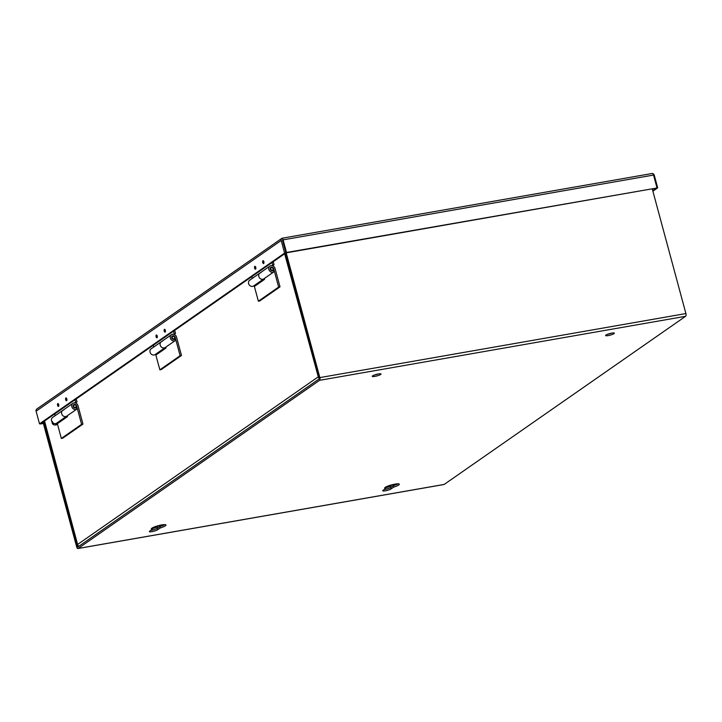 <?xml version="1.0" encoding="UTF-8"?>
<svg xmlns="http://www.w3.org/2000/svg" width="722" height="722" viewBox="0 0 722 722"><rect width="100%" height="100%" fill="white"/><g stroke="black" fill="none" stroke-linecap="round" stroke-linejoin="round"><path stroke-width="1.08" d="M67.254 415.782L67.48 416.639L57.354 423.688L61.334 438.444L81.595 424.328L82.967 424.085L77.994 405.656A3.493 3.068 55.1 0 0 72.904 403.327A3.493 3.068 55.1 0 0 76.902 409.058L56.641 423.173A3.493 3.068 -124.9 0 1 52.643 417.433L62.778 410.376A3.493 3.068 55.1 0 0 66.767 416.116A3.493 3.068 -124.9 0 1 62.778 410.376A3.493 3.068 -124.9 0 1 63.879 409.925M73.68 404.69A1.94 1.706 -124.9 0 1 75.891 407.867M74.565 404.934A1.318 1.164 -124.9 0 1 75.241 407.443A1.318 1.164 -124.9 0 1 74.565 404.934M76.189 398.959L77.001 401.964L75.521 402.993M74.718 402.84L77.001 401.964M75.62 402.208L74.98 399.808M55.188 415.664L54.719 413.914M66.866 400.331A1.327 0.587 80.1 0 1 66.496 398.228M58.762 405.972A1.327 0.587 80.1 0 1 58.392 403.869M264.297 278.539L264.523 279.396L254.397 286.453L258.377 301.2L278.638 287.085L280.01 286.851L275.037 268.413A3.493 3.068 55.1 0 0 269.947 266.084A3.493 3.068 55.1 0 0 273.945 271.824L253.684 285.93A3.493 3.068 -124.9 0 1 249.686 280.199L259.821 273.142A3.493 3.068 55.1 0 0 263.81 278.873A3.493 3.068 -124.9 0 1 259.821 273.142A3.493 3.068 -124.9 0 1 260.922 272.69M270.723 267.447A1.94 1.706 -124.9 0 1 272.934 270.624M271.607 267.7A1.318 1.164 -124.9 0 1 272.284 270.208A1.318 1.164 -124.9 0 1 271.607 267.7M273.232 261.725L274.044 264.721L272.564 265.759M271.761 265.597L274.044 264.721M272.663 264.965L272.023 262.564M252.231 278.43L251.761 276.679M263.909 263.088A1.327 0.587 80.1 0 1 263.539 260.994M255.805 268.737A1.327 0.587 80.1 0 1 255.435 266.635M165.771 347.156L166.006 348.013L155.871 355.071L159.851 369.817L180.112 355.711L181.484 355.468L176.511 337.03A3.493 3.068 55.1 0 0 171.43 334.701A3.493 3.068 55.1 0 0 175.419 340.441L155.158 354.556A3.493 3.068 -124.9 0 1 151.169 348.816L161.295 341.759A3.493 3.068 55.1 0 0 165.293 347.499A3.493 3.068 -124.9 0 1 161.295 341.759A3.493 3.068 -124.9 0 1 162.396 341.307M172.197 336.073A1.94 1.706 -124.9 0 1 174.408 339.241M173.09 336.317A1.318 1.164 -124.9 0 1 173.767 338.826A1.318 1.164 -124.9 0 1 173.09 336.317M174.706 330.342L175.518 333.347L174.038 334.376M173.235 334.214L175.518 333.347M174.146 333.582L173.497 331.181M153.705 347.047L153.235 345.296M165.383 331.714A1.327 0.587 80.1 0 1 165.022 329.611M157.279 337.354A1.327 0.587 80.1 0 1 156.918 335.252M254.821 266.382A1.453 0.641 80.1 0 1 254.938 266.328A1.453 0.641 80.1 0 1 255.796 267.51A1.453 0.641 80.1 0 1 255.561 269.135A1.453 0.641 80.1 0 1 255.444 269.189A1.453 0.641 80.1 0 1 254.586 268.015A1.453 0.641 80.1 0 1 254.821 266.382M65.882 397.975A1.453 0.641 80.1 0 1 66 397.921A1.453 0.641 80.1 0 1 66.857 399.104A1.453 0.641 80.1 0 1 66.623 400.728A1.453 0.641 80.1 0 1 66.505 400.782A1.453 0.641 80.1 0 1 65.648 399.609A1.453 0.641 80.1 0 1 65.882 397.975M57.778 403.625A1.453 0.641 80.1 0 1 57.895 403.571A1.453 0.641 80.1 0 1 58.753 404.744A1.453 0.641 80.1 0 1 58.518 406.378A1.453 0.641 80.1 0 1 58.401 406.423A1.453 0.641 80.1 0 1 57.543 405.25A1.453 0.641 80.1 0 1 57.778 403.625M262.925 260.741A1.453 0.641 80.1 0 1 263.043 260.687A1.453 0.641 80.1 0 1 263.9 261.86A1.453 0.641 80.1 0 1 263.665 263.494A1.453 0.641 80.1 0 1 263.548 263.539A1.453 0.641 80.1 0 1 262.691 262.366A1.453 0.641 80.1 0 1 262.925 260.741M164.408 329.358A1.453 0.641 80.1 0 1 164.526 329.304A1.453 0.641 80.1 0 1 165.374 330.477A1.453 0.641 80.1 0 1 165.148 332.111A1.453 0.641 80.1 0 1 165.022 332.165A1.453 0.641 80.1 0 1 164.174 330.992A1.453 0.641 80.1 0 1 164.408 329.358M156.304 334.999A1.453 0.641 80.1 0 1 156.421 334.954A1.453 0.641 80.1 0 1 157.27 336.127A1.453 0.641 80.1 0 1 157.044 337.752A1.453 0.641 80.1 0 1 156.918 337.806A1.453 0.641 80.1 0 1 156.069 336.632A1.453 0.641 80.1 0 1 156.304 334.999M652.489 173.479A2.238 1.967 -124.9 0 1 654.276 175.238L657.679 187.864L652.887 191.204M651.434 173.659L652.417 173.47L651.434 173.659M36.876 408.968A2.238 1.967 55.1 0 0 36.1 411.197L39.502 423.823L284.594 253.124L281.183 240.498A2.238 1.967 -124.9 0 1 281.968 238.26L281.968 238.26A2.238 0.984 80.1 0 1 283.087 239.857L286.499 252.483L657.679 187.864M283.087 239.857L653.536 175.058A2.238 0.984 -99.9 0 0 652.417 173.47M39.502 423.823L40.161 423.706M43.374 423.453L40.242 423.995M653.536 175.058L656.948 187.684M286.499 252.483L285.912 252.89L282.681 239.65M284.594 253.124L285.912 252.89L282.501 240.264M43.302 423.155L40.829 423.588L285.912 252.89L656.361 188.09L652.724 190.626M273.006 270.579L273.096 270.515A1.94 1.706 -124.9 0 1 270.362 269.604A1.94 1.706 -124.9 0 1 271.445 267.113A1.94 1.706 -124.9 0 1 273.665 268.656L273.421 268.819M278.638 287.085L273.665 268.656M273.945 271.824A3.493 3.068 55.1 0 0 274.18 271.634L273.096 270.515M258.377 301.2L259.749 300.966L280.01 286.851M75.963 407.813L76.054 407.75A1.94 1.706 -124.9 0 1 73.319 406.838A1.94 1.706 -124.9 0 1 74.402 404.347A1.94 1.706 -124.9 0 1 76.622 405.89L76.379 406.062M81.595 424.328L76.622 405.89M76.902 409.058A3.493 3.068 55.1 0 0 77.137 408.878L76.054 407.75M61.334 438.444L62.706 438.2L82.967 424.085M77.895 545.354L77.805 545.227A2.238 1.967 55.1 0 0 78.969 546.202M44.52 421.016L77.805 545.227L77.786 544.334L317.915 377.092L319.079 377.344M284.639 253.783L318.501 377.579A2.238 1.967 -124.9 0 0 319.314 378.373M319.115 377.471L318.51 377.579L319.115 377.471M151.909 528.179A7.599 1.372 -15.1 0 1 159.968 525.264A7.599 1.372 -15.1 0 1 165.961 525.029A7.599 1.372 -15.1 0 1 165.347 525.833A7.599 1.372 -15.1 0 1 160.239 527.972L157.757 529.704A4.531 0.821 -15.1 0 1 152.947 531.446A4.531 0.821 -15.1 0 1 149.373 531.582A4.531 0.821 -15.1 0 1 149.743 531.103L152.234 529.37A7.599 1.372 -15.1 0 1 151.286 528.982A7.599 1.372 -15.1 0 1 151.909 528.179M159.535 525.363L159.86 526.555A7.599 1.372 164.9 0 0 164.634 524.623A7.599 1.372 -15.1 0 1 159.86 526.555L157.369 528.287A4.531 0.821 -15.1 0 1 150.853 530.336A4.531 0.821 164.9 0 0 157.369 528.287L159.86 526.555L160.239 527.972M393.607 487.151L391.116 488.884A4.531 0.821 -15.1 0 1 386.315 490.626A4.531 0.821 -15.1 0 1 382.741 490.761A4.531 0.821 -15.1 0 1 383.111 490.283L385.602 488.55A7.599 1.372 -15.1 0 1 384.655 488.171A7.599 1.372 -15.1 0 1 385.277 487.359A7.599 1.372 -15.1 0 1 393.337 484.444A7.599 1.372 -15.1 0 1 399.329 484.209A7.599 1.372 -15.1 0 1 398.706 485.013A7.599 1.372 -15.1 0 1 393.607 487.151L393.219 485.735A7.599 1.372 164.9 0 0 398.002 483.803A7.599 1.372 -15.1 0 1 393.219 485.735L390.737 487.467L393.219 485.735L392.903 484.543M605.993 335.053A4.531 0.821 -15.1 0 1 610.794 333.311A4.531 0.821 -15.1 0 1 614.368 333.167A4.531 0.821 -15.1 0 1 613.998 333.645A4.531 0.821 -15.1 0 1 609.197 335.387A4.531 0.821 -15.1 0 1 605.623 335.531A4.531 0.821 -15.1 0 1 605.993 335.053M372.624 375.873A4.531 0.821 -15.1 0 1 377.435 374.131A4.531 0.821 -15.1 0 1 381.008 373.987A4.531 0.821 -15.1 0 1 380.638 374.465A4.531 0.821 -15.1 0 1 375.828 376.207A4.531 0.821 -15.1 0 1 372.254 376.352A4.531 0.821 -15.1 0 1 372.624 375.873M443.813 484.489A2.238 0.984 -99.9 0 0 444.021 484.507A2.238 0.984 -99.9 0 0 444.201 484.426L685.602 316.299A2.238 0.984 -99.9 0 0 685.9 313.565L652.237 188.812M286.183 252.844L319.837 377.597A2.238 0.984 80.1 0 1 319.539 380.332L78.147 548.458A2.238 0.984 80.1 0 1 77.958 548.53A2.238 0.984 80.1 0 1 76.694 546.942L43.004 422.072M43.591 421.666L77.768 547.041L319.16 378.915L285.569 253.133M151.918 528.179L152.234 529.37M385.277 487.359L385.602 488.55M384.212 489.516A4.531 0.821 164.9 0 0 390.737 487.467A4.531 0.821 -15.1 0 1 384.212 489.516M607.87 334.16A4.531 0.821 164.9 0 0 611.733 333.122M374.51 374.98A4.531 0.821 164.9 0 0 378.373 373.942M57.625 422.487L57.164 423.904M53.608 423.155L53.365 424.031L52.959 422.939M52.453 422.478L52.923 422.875M52.598 421.693L51.966 421.422L52.598 421.693M174.489 339.196L174.58 339.132A1.94 1.706 -124.9 0 1 171.836 338.221A1.94 1.706 -124.9 0 1 172.928 335.73A1.94 1.706 -124.9 0 1 175.139 337.273L174.895 337.445M180.112 355.711L175.139 337.273M175.419 340.441A3.493 3.068 55.1 0 0 175.663 340.252L174.58 339.132M159.851 369.817L161.223 369.583L181.484 355.468M385.404 487.828A4.531 0.821 164.9 0 0 390.349 486.05L392.317 484.688M152.035 528.639A4.531 0.821 164.9 0 0 156.99 526.87L158.948 525.508M36.1 411.197L281.183 240.498M685.602 316.299L319.539 380.332M78.147 548.458L444.201 484.426M685.9 313.565L319.837 377.597M157.757 529.704L156.99 526.87M390.349 486.05L391.116 488.884M78.897 546.256L77.281 546.536M57.417 422.623A3.881 1.715 80.1 0 1 56.614 424.689A3.881 1.715 80.1 0 1 56.289 424.834L55.197 425.023A3.881 1.715 80.1 0 0 55.522 424.888A3.881 1.715 80.1 0 0 56.253 423.399M53.112 423.48L52.282 422.596M652.02 173.515L282.094 238.224M281.887 238.314L36.795 409.013M259.821 273.142L269.947 266.084M62.778 410.376L72.904 403.327M77.796 545.281L44.313 421.161M77.958 548.53L444.021 484.507M57.697 422.433L57.48 423.606M57.39 423.832L56.289 424.834M52.119 422.812C52.535 424.292 53.554 425.023 55.197 425.023M161.295 341.759L171.43 334.701"/></g></svg>
